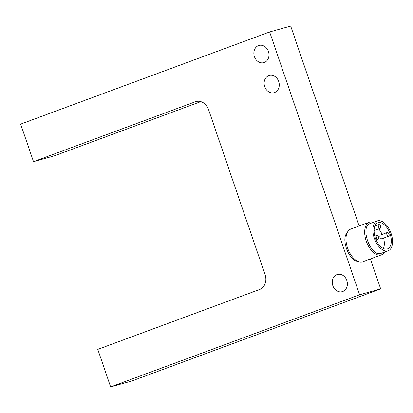 <?xml version="1.0" encoding="UTF-8"?>
<svg xmlns="http://www.w3.org/2000/svg" width="413" height="413" viewBox="0 0 413 413"><rect width="100%" height="100%" fill="white"/><g stroke="black" fill="none" stroke-linecap="round" stroke-linejoin="round"><path stroke-width="0.62" d="M369.434 222.163L350.761 229.076A17.418 9.566 69.7 0 0 347.7 248.363A17.418 9.566 69.7 0 0 362.444 261.878A17.418 9.566 69.7 0 0 362.851 261.744L381.524 254.831A17.418 9.566 -110.3 0 1 381.116 254.966A17.418 9.566 -110.3 0 1 366.377 241.45A17.418 9.566 -110.3 0 1 369.434 222.163A17.418 9.566 -110.3 0 1 369.841 222.029A17.418 9.566 -110.3 0 1 373.672 222.246M384.663 252.054A17.418 9.566 -110.3 0 1 381.524 254.831M336.936 274.614A8.936 7.46 74.4 0 1 337.416 274.459A8.936 7.46 74.4 0 1 346.925 280.763A8.936 7.46 74.4 0 1 342.718 291.511A8.936 7.46 74.4 0 1 342.238 291.666A8.936 7.46 74.4 0 1 332.728 285.368A8.936 7.46 74.4 0 1 336.936 274.614M268.806 75.631A8.936 7.46 74.4 0 1 269.291 75.471A8.936 7.46 74.4 0 1 278.796 81.774A8.936 7.46 74.4 0 1 274.593 92.522A8.936 7.46 74.4 0 1 274.108 92.682A8.936 7.46 74.4 0 1 264.604 86.379A8.936 7.46 74.4 0 1 268.806 75.631M258.523 45.595A8.936 7.46 74.4 0 1 259.008 45.435A8.936 7.46 74.4 0 1 268.512 51.739A8.936 7.46 74.4 0 1 264.31 62.487A8.936 7.46 74.4 0 1 263.824 62.647A8.936 7.46 74.4 0 1 254.32 56.344A8.936 7.46 74.4 0 1 258.523 45.595M110.632 386.929L359.62 294.774L269.637 31.961L20.65 124.122L33.505 161.664L195.344 101.763A11.915 9.948 74.4 0 1 195.989 101.552A11.915 9.948 74.4 0 1 203.077 102.615A11.915 9.948 74.4 0 1 208.539 109.569L265.1 274.764A11.915 9.948 74.4 0 1 265.089 283.741A11.915 9.948 74.4 0 1 259.617 289.487L97.778 349.388L110.632 386.929L131.68 381.039L380.667 288.878L370.42 258.946M388.215 250.737L380.858 253.443C370.538 257.154 359.651 226.592 370.203 223.526L377.193 220.945A15.885 8.699 -110.3 0 1 377.565 220.821A15.885 8.699 -110.3 0 1 390.987 233.154A15.885 8.699 -110.3 0 1 388.215 250.737A15.885 8.699 -110.3 0 1 387.843 250.856A15.885 8.699 -110.3 0 1 374.421 238.528A15.885 8.699 -110.3 0 1 377.193 220.945M381.715 238.797L381.622 238.828C379.877 238.007 379.433 236.757 380.29 235.09L380.337 235.074M387.311 232.493A1.988 1.089 -110.3 0 1 388.989 234.037A1.988 1.089 -110.3 0 1 388.643 236.236A1.988 1.089 -110.3 0 1 388.597 236.251A1.988 1.089 -110.3 0 1 386.919 234.708A1.988 1.089 -110.3 0 1 387.265 232.509A1.988 1.089 -110.3 0 1 387.311 232.493M378.85 224.579A1.988 1.089 -110.3 0 1 380.528 226.118A1.988 1.089 -110.3 0 1 380.177 228.317A1.988 1.089 -110.3 0 1 380.136 228.332A1.988 1.089 -110.3 0 1 378.458 226.789A1.988 1.089 -110.3 0 1 378.804 224.595A1.988 1.089 -110.3 0 1 378.85 224.579M376.811 235.431A1.988 1.089 -110.3 0 1 378.489 236.974A1.988 1.089 -110.3 0 1 378.143 239.173A1.988 1.089 -110.3 0 1 378.096 239.189A1.988 1.089 -110.3 0 1 376.419 237.645A1.988 1.089 -110.3 0 1 376.764 235.446A1.988 1.089 -110.3 0 1 376.811 235.431M383.424 248.507C384.586 245.725 384.648 242.255 383.61 238.094M382.299 234.347L378.845 228.812M375.283 225.896L375.009 225.756M378.205 222.7A13.897 7.615 -110.3 0 1 389.949 233.49A13.897 7.615 -110.3 0 1 387.528 248.874A13.897 7.615 -110.3 0 1 387.203 248.982A13.897 7.615 -110.3 0 1 375.458 238.193A13.897 7.615 -110.3 0 1 377.88 222.803A13.897 7.615 -110.3 0 1 378.205 222.7M347.173 232.726C340.715 238.915 348.918 260.949 357.823 261.341M359.129 225.973L290.69 26.071L269.637 31.961M359.62 294.774L380.667 288.878M33.505 161.664L54.557 155.768L200.832 101.629M195.344 101.763L196.65 101.397M381.669 238.812L388.643 236.236M374.09 230.573L380.177 228.317M376.145 239.912L378.143 239.173M374.828 236.164L376.764 235.446M374.885 226.04L378.804 224.595M380.29 235.09L387.265 232.509"/></g></svg>
